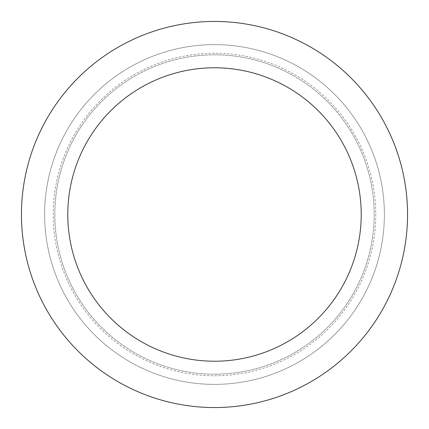 <?xml version="1.0" encoding="UTF-8"?>
<svg xmlns="http://www.w3.org/2000/svg" width="429" height="429" viewBox="0 0 429 429"><rect width="100%" height="100%" fill="white"/><g stroke="black" fill="none" stroke-linecap="round" stroke-linejoin="round"><path stroke-width="0.32" stroke-dasharray="2.15 1.61" d="M214.5 44.616A169.884 169.884 0 0 0 44.616 214.5A169.884 169.884 0 0 0 214.5 384.384A169.884 169.884 0 0 0 384.384 214.5A169.884 169.884 0 0 0 214.5 44.616A169.884 169.884 0 0 0 44.616 214.5A169.884 169.884 0 0 0 214.5 384.384A169.884 169.884 0 0 0 384.384 214.5A169.884 169.884 0 0 0 214.5 44.616A169.884 169.884 0 0 0 44.616 214.5A169.884 169.884 0 0 0 214.5 384.384A169.884 169.884 0 0 0 384.384 214.5A169.884 169.884 0 0 0 214.5 44.616M214.5 54.81A159.69 159.69 0 0 0 54.81 214.5A159.69 159.69 0 0 0 214.5 374.19A159.69 159.69 0 0 0 374.19 214.5A159.69 159.69 0 0 0 214.5 54.81A159.69 159.69 0 0 0 54.81 214.5A159.69 159.69 0 0 0 214.5 374.19A159.69 159.69 0 0 0 374.19 214.5A159.69 159.69 0 0 0 214.5 54.81M214.5 407.55A193.05 193.05 0 0 0 407.55 214.5A193.05 193.05 0 0 0 214.5 21.45A193.05 193.05 0 0 0 21.45 214.5A193.05 193.05 0 0 0 214.5 407.55M214.5 53.228A161.272 161.272 0 0 0 53.228 214.5A161.272 161.272 0 0 0 214.5 375.772A161.272 161.272 0 0 0 375.772 214.5A161.272 161.272 0 0 0 214.5 53.228"/><path stroke-width="0.64" d="M214.5 361.218A146.718 146.718 0 0 0 361.218 214.5A146.718 146.718 0 0 0 214.5 67.782A146.718 146.718 0 0 0 67.782 214.5A146.718 146.718 0 0 0 214.5 361.218M214.5 407.55A193.05 193.05 0 0 0 407.55 214.5A193.05 193.05 0 0 0 214.5 21.45A193.05 193.05 0 0 0 21.45 214.5A193.05 193.05 0 0 0 214.5 407.55"/></g></svg>
